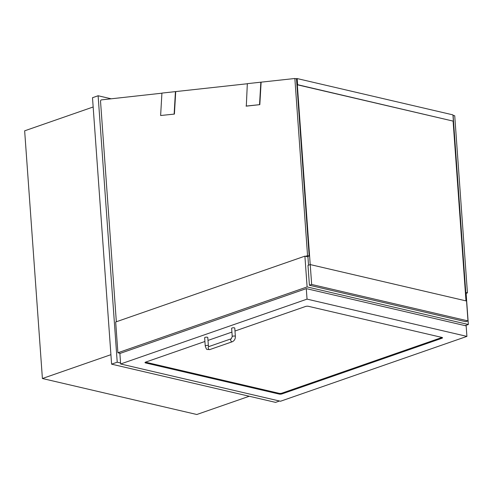 <?xml version="1.0" encoding="UTF-8"?>
<svg xmlns="http://www.w3.org/2000/svg" width="493" height="493" viewBox="0 0 493 493"><rect width="100%" height="100%" fill="white"/><g stroke="black" fill="none" stroke-linecap="round" stroke-linejoin="round"><path stroke-width="0.74" d="M93.165 106.987L24.65 130.824L42.404 378.513L196.812 414.502L249.273 396.249M110.919 354.677L42.404 378.513M111.178 98.797L98.119 95.753L92.499 97.713L111.597 364.161L275.575 402.38L279.5 401.012M111.597 364.161L117.223 362.201L120.557 362.984M98.119 95.753L117.223 362.201M307.928 256.859L304.902 256.157L307.108 286.926L468.35 324.511L466.144 293.742L465.46 293.581L467.432 292.897L454.731 115.763L452.981 115.393M468.35 324.511L465.115 325.639M304.902 256.157L115.682 321.991L117.889 352.766L120.304 353.327M307.108 286.926L117.889 352.766M307.225 256.699L309.191 256.015L307.552 255.633L294.857 78.498L247.332 83.656L246.309 106.143L259.823 104.645L261.117 82.226M309.191 256.015L296.496 78.88L294.857 78.498M305.586 256.317L307.552 255.633M161.92 93.189L101.447 99.876A1.177 0.826 -76.9 0 0 100.535 101.324L116.336 321.763M247.326 83.748L161.92 93.097L160.626 115.516L174.411 114.086L175.711 91.667M465.398 292.651L465.786 292.515L453.092 115.38M465.786 292.515L467.432 292.897M295.788 78.714L297.168 78.566L297.606 84.697L296.909 78.972L296.509 79.022L296.909 78.972L296.546 79.552L296.909 78.972L310.214 264.587L307.983 265.357L309.407 285.25L465.731 321.689L467.98 320.906L466.551 301.013L310.233 264.575L311.656 284.467L309.407 285.25M311.656 284.467L467.98 320.906M465.984 300.884L453.098 121.099L297.322 84.79M307.897 256.465L308.526 265.172M453.098 121.099L297.606 84.697M453.381 121.007L452.944 114.875L297.168 78.566M246.032 106.075L259.823 104.645M259.546 104.584L260.846 82.165M160.626 115.516L174.411 114.086M174.14 114.025L175.44 91.599M235.364 336.374L234.773 328.116A1.571 0.456 175.9 0 0 233.177 327.777A1.571 0.456 175.9 0 0 231.642 328.344L232.234 336.596A1.571 0.456 175.9 0 1 233.768 336.029A1.571 0.456 175.9 0 1 235.364 336.374C235.414 338.956 234.391 340.749 232.283 341.754A1.571 1.029 -109.2 0 1 230.798 340.608A1.571 1.029 -109.2 0 1 231.248 338.783L208.755 346.61A1.571 1.029 -109.2 0 0 208.305 348.434A1.571 1.029 -109.2 0 0 209.79 349.58C206.037 349.327 206.875 350.264 205.242 345.987A1.571 0.456 -4.1 0 1 206.777 345.42A1.571 0.456 -4.1 0 1 208.379 345.766L207.781 337.508A1.571 0.456 -4.1 0 0 206.185 337.169A1.571 0.456 -4.1 0 0 204.65 337.73L205.242 345.987M307.04 299.128L120.631 363.982L280.505 401.247L466.914 336.392L307.04 299.128L306.289 288.621L119.879 353.475L120.631 363.982M204.915 341.489L145.595 362.127A1.966 0.567 175.9 0 0 145.004 362.583A1.966 0.567 175.9 0 0 145.558 362.934L279.198 394.08A1.966 0.567 175.9 0 0 281.971 393.913L441.95 338.247A1.966 0.567 175.9 0 0 442.541 337.791A1.966 0.567 175.9 0 0 441.987 337.44L308.347 306.295A1.966 0.567 175.9 0 0 305.58 306.461L234.982 331.025M231.907 332.097L207.991 340.416M466.914 336.392L466.162 325.885L306.289 288.621M145.466 362.176A1.966 0.567 175.9 0 0 145.503 362.182L279.143 393.334A1.966 0.567 175.9 0 0 281.916 393.161L441.894 337.502A1.966 0.567 175.9 0 0 442.024 337.452M145.558 362.934L145.503 362.182M279.198 394.08L279.143 393.334M281.971 393.913L281.916 393.161M441.95 338.247L441.894 337.502M208.379 345.766L208.755 346.61M232.283 341.754L209.79 349.58M231.248 338.783L232.234 336.596"/></g></svg>
